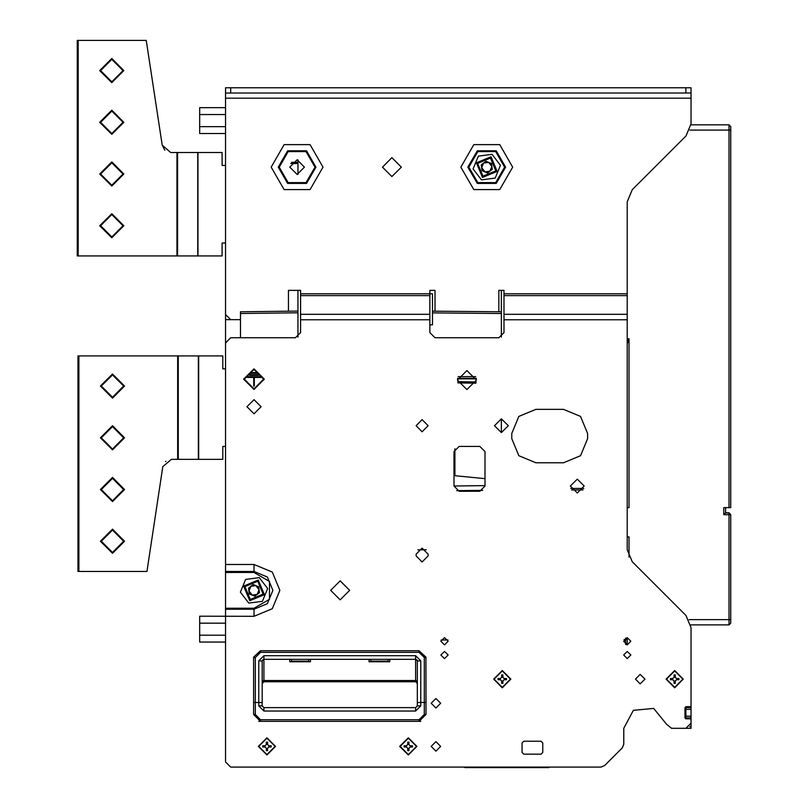 <?xml version="1.0" encoding="UTF-8"?>
<svg xmlns="http://www.w3.org/2000/svg" width="808" height="808" viewBox="0 0 808 808"><rect width="100%" height="100%" fill="white"/><g stroke="black" fill="none" stroke-linecap="round" stroke-linejoin="round"><path stroke-width="1.21" d="M465.206 767.085L465.206 767.6L463.55 767.085M222.109 248.834L222.109 242.976L225.563 242.976L222.109 242.976L222.109 255.904L176.932 255.904L176.932 152.459L222.109 152.459L222.109 165.398L225.563 165.398L222.109 165.398L222.109 159.529M691.052 716.221L685.881 716.221L685.881 717.948L691.052 717.948L691.052 627.685L686.002 615.494L632.31 561.802L627.26 549.612L627.26 319.746L503.99 319.746L503.99 295.667L627.26 295.667L627.26 293.829L503.99 293.829L503.99 295.667M691.052 728.291L685.881 728.291L691.052 728.291L691.052 726.564L689.739 726.564M691.052 627.685L691.052 705.879L690.194 706.737L685.881 706.737L685.881 709.323L691.052 709.323M178.235 459.338L177.619 459.338L177.619 355.904L178.235 355.904L178.235 459.338L222.806 459.338L222.806 446.41L225.563 446.41L222.806 446.41L222.806 452.278M178.235 355.904L222.806 355.904L222.806 368.832L225.563 368.832L222.806 368.832L222.806 362.964M627.26 637.603L627.26 642.956L627.26 637.603L630.886 641.229L627.26 644.845L623.645 641.229L627.26 637.603L627.26 639.502L625.543 639.502L625.543 644.41M689.87 130.048L728.978 130.048L728.978 124.876L730.705 126.603L730.705 507.616L728.978 507.616L728.978 130.048L730.705 130.048M725.534 512.787L728.978 512.787L725.534 512.979L723.806 514.696L723.806 507.616L725.534 507.616L725.534 512.979L728.978 512.989L728.978 514.696L723.806 514.696M730.705 619.675L730.705 623.13L728.978 624.847L728.978 619.675L730.705 619.675L730.705 623.13L730.705 514.696L728.978 514.696L728.978 619.675L689.083 619.675M627.26 536.926L628.988 536.926L628.988 557.126L628.988 536.926M628.988 507.616L627.26 507.616L628.988 507.616L628.988 338.805L627.26 343.683M549.612 767.085L548.824 767.6L465.206 767.6M500.394 679.76L500.394 678.548L498.051 678.548L498.051 679.76L500.394 679.76L501.667 681.033L501.667 683.376L502.869 683.376L502.869 681.033L504.152 679.76L506.495 679.76L506.495 678.548L504.152 678.548L504.152 679.76M502.869 674.933L501.667 674.933L501.667 677.276L502.869 677.276L502.869 674.933M265.054 746.996L265.054 745.794L262.711 745.794L262.711 746.996L265.054 746.996L266.337 748.279L266.337 750.622L267.539 750.622L267.539 748.279L268.822 746.996L271.165 746.996L271.165 745.794L268.822 745.794L268.822 746.996M267.539 742.168L266.337 742.168L266.337 744.511L267.539 744.511L267.539 742.168M672.791 679.76L672.791 678.548L670.448 678.548L670.448 679.76L672.791 679.76L674.074 681.033L674.074 683.376L675.276 683.376L675.276 681.033L676.559 679.76L678.902 679.76L678.902 678.548L676.559 678.548L676.559 679.76M675.276 674.933L674.074 674.933L674.074 677.276L675.276 677.276L675.276 674.933M406.434 746.996L406.434 745.794L404.091 745.794L404.091 746.996L406.434 746.996L407.707 748.279L407.707 750.622L408.909 750.622L408.909 748.279L410.191 746.996L412.534 746.996L412.534 745.794L410.191 745.794L410.191 746.996M408.909 742.168L407.707 742.168L407.707 744.511L408.909 744.511L408.909 742.168M417.362 683.467L415.635 681.74L417.362 683.467L417.362 705.879L417.362 690.365M417.362 705.879L417.362 702.546L420.806 702.435L420.806 705.879L417.362 705.879L415.635 707.606L263.923 707.606L415.635 707.606L417.362 705.879L415.635 707.606L415.635 711.05L263.923 711.05L263.923 707.606L262.196 705.879L263.923 707.606L262.196 705.879L262.196 690.365M627.26 293.829L627.26 201.838L632.31 189.648L686.002 135.966L691.052 123.775L691.052 92.981L225.563 92.981L225.563 87.809L225.563 105.909M370.811 661.106L370.811 659.328L388.052 659.328L388.052 661.106L370.811 661.106M308.747 661.106L308.747 659.328L291.506 659.328L291.506 661.106L308.747 661.106M420.806 721.393L260.469 721.393L253.581 714.504L253.581 702.485L262.196 702.546L262.196 705.879L258.752 705.879L258.752 660.823L263.923 655.652L263.923 659.328L289.779 659.328L289.779 661.772L310.474 661.772L310.474 659.328L369.084 659.328L369.084 661.772L389.779 661.772L389.779 659.328M262.63 682.326L263.923 681.74L262.196 683.467L262.196 681.104L263.923 680.558L263.923 681.74L262.317 682.821M225.563 761.045L225.563 608.232L254.005 608.232L269.478 599.304L269.478 581.437L254.005 572.498L254.005 571.498L225.563 571.498L225.563 342.946L230.734 337.774L295.385 337.774L300.556 332.603L300.556 295.667L429.856 295.667L429.856 290.385L435.037 290.385L435.037 311.221M225.563 571.498L225.563 608.232M685.881 92.981L685.881 87.809L691.052 87.809L691.052 92.981M225.563 92.981L225.563 87.809L230.734 87.809L230.734 92.981M627.26 295.667L627.26 319.746M429.856 295.667L429.856 332.603L435.037 337.774L498.819 337.774L503.99 332.603L503.99 319.746M429.856 293.829L300.556 293.829L300.556 295.667M225.563 642.087L199.697 642.087L199.697 616.231L254.005 616.272L254.005 609.242L267.357 603.717L272.882 590.365L267.357 577.023L254.005 571.498L254.005 564.459L272.326 572.054L279.911 590.365L272.326 608.687L254.005 616.272M225.563 133.502L199.697 133.502L199.697 107.636L225.563 107.636M78.154 40.4L78.154 255.904L77.295 255.904L77.295 40.4L146.258 40.4L162.166 145.137L170.69 152.459L176.932 152.459M78.851 571.408L77.982 571.408L77.982 355.904L78.851 355.904L78.851 571.408L146.945 571.408L162.863 466.671L171.377 459.338L177.619 459.338M547.955 767.085L547.955 767.6M263.923 655.652L415.635 655.652L420.806 660.823L420.806 702.435L424.261 702.435L424.261 657.49L419.089 652.319L260.469 652.319L260.469 650.713L419.089 650.713L425.957 657.086L425.978 714.504L424.261 714.504L424.261 702.435L425.978 702.485L425.957 657.086M260.469 652.319L255.298 657.49L253.581 657.611L253.581 714.504L255.298 714.504L260.469 719.675L419.089 719.675L424.261 714.504M419.089 652.319L419.089 650.713L425.978 657.611L424.261 657.49M425.978 714.504L419.089 721.393L260.469 721.393L260.469 719.675M419.089 721.393L419.089 719.675M415.635 655.652L415.635 659.328L263.923 659.328L263.923 680.558L415.635 680.558L415.635 659.328L417.302 660.611M416.888 682.275L415.635 681.74L415.635 680.558L417.362 681.104M254.005 608.232L254.005 609.242L225.563 609.242M666.509 724.12L653.632 708.394L633.401 710.363L623.816 728.291L633.401 710.363L653.632 708.394L666.509 724.12L671.579 728.291L685.881 728.291L691.052 723.12L691.052 719.675L690.194 718.807L685.881 718.807L685.022 717.948L685.881 718.807L685.881 717.948L691.052 717.948L691.052 726.564M248.743 603.111L240.34 592.183L245.602 579.437L259.277 577.619L267.68 588.557L262.418 601.303L248.743 603.111M481.487 179.861L473.084 168.933L478.346 156.186L492.022 154.368L500.425 165.307L495.163 178.053L481.487 179.861M505.626 167.115L496.193 150.773L477.316 150.773L467.882 167.115L477.316 183.456L496.193 183.456L505.626 167.115M504.616 167.115L495.688 151.641L477.821 151.641L468.892 167.115L477.821 182.588L495.688 182.588L504.616 167.115M512.656 167.115L499.708 189.557L473.801 189.557L460.843 167.115L473.801 144.683L499.708 144.683L512.656 167.115M315.979 167.115L306.545 150.773L287.678 150.773L278.235 167.115L287.678 183.456L306.545 183.456L315.979 167.115M314.979 167.115L306.04 151.641L288.173 151.641L279.245 167.115L288.173 182.588L306.04 182.588L314.979 167.115M323.018 167.115L310.06 189.557L284.153 189.557L271.205 167.115L284.153 144.683L310.06 144.683L323.018 167.115M683.295 679.154L674.67 687.78L666.055 679.154L674.67 670.539L683.295 679.154M416.928 746.39L408.313 755.015L399.687 746.39L408.313 737.775L416.928 746.39M275.558 746.39L266.943 755.015L258.318 746.39L266.943 737.775L275.558 746.39M510.888 679.154L502.273 687.78L493.648 679.154L502.273 670.539L510.888 679.154M494.082 679.154L502.273 687.345L510.464 679.154L502.273 670.963L494.082 679.154M258.752 746.39L266.943 754.581L275.124 746.39L266.943 738.209L258.752 746.39M666.489 679.154L674.67 687.345L682.861 679.154L674.67 670.963L666.489 679.154M400.122 746.39L408.313 754.581L416.504 746.39L408.313 738.209L400.122 746.39M640.188 674.417L644.935 679.154L640.188 683.901L635.452 679.154L640.188 674.417M422.099 419.685L428.139 425.725L422.099 431.755L416.07 425.725L422.099 419.685M501.404 418.827L508.303 425.725L501.404 432.623L494.516 425.725L501.404 418.827L501.404 432.623M577.265 479.164L584.164 486.062L577.265 492.961L570.367 486.062L577.265 479.164M444.511 637.603L448.137 641.229L444.511 644.845L440.895 641.229L444.511 637.603M627.26 651.4L630.886 655.015L627.26 658.641L623.645 655.015L627.26 651.4M444.511 651.4L448.137 655.015L444.511 658.641L440.895 655.015L444.511 651.4M304.434 167.115L297.112 159.792L289.779 167.115L297.112 174.447L304.434 167.115M246.945 406.737L254.005 399.667L261.075 406.737L254.005 413.807L246.945 406.737M440.633 746.39L435.896 741.653L431.149 746.39L435.896 751.137L440.633 746.39M440.633 703.293L435.896 698.556L431.149 703.293L435.896 708.03L440.633 703.293M382.447 167.115L391.93 157.631L401.414 167.115L391.93 176.599L382.447 167.115M476.407 380.033L466.923 370.549L457.449 380.033L466.923 389.517L476.407 380.033M349.692 590.365L340.208 580.891L330.724 590.365L340.208 599.849L349.692 590.365M264.357 379.154L254.005 368.812L243.662 379.154L254.005 389.496L264.357 379.154M263.661 379.154L254.005 388.81L244.349 379.154L254.005 369.498L263.661 379.154M587.608 438.653L580.538 455.722L563.469 462.792L535.886 462.792L518.827 455.722L511.757 438.653L511.757 433.482L518.827 416.413L535.886 409.343L563.469 409.343L580.538 416.413L587.608 433.482L587.608 438.653M416.07 555.884L422.099 561.924L428.139 555.884L428.139 554.167L422.099 548.127L416.07 554.167L416.07 555.884M249.733 600.728L243.652 586.093L258.287 580.013L264.368 594.648L249.733 600.728M482.477 177.477L476.397 162.842L491.032 156.762L497.112 171.397L482.477 177.477M111.777 81.78L122.978 70.569L111.777 59.368L100.566 70.569L111.777 81.78M111.777 133.502L122.978 122.291L111.777 111.09L100.566 122.291L111.777 133.502M111.777 185.224L122.978 174.013L111.777 162.802L100.566 174.013L111.777 185.224M111.777 236.936L122.978 225.735L111.777 214.524L100.566 225.735L111.777 236.936M111.777 213.666L123.846 225.735L111.777 237.804L99.707 225.735L111.777 213.666M111.777 161.943L123.846 174.013L111.777 186.082L99.707 174.013L111.777 161.943M111.777 110.221L123.846 122.291L111.777 134.36L99.707 122.291L111.777 110.221M111.777 58.499L123.846 70.569L111.777 82.638L99.707 70.569L111.777 58.499M112.463 552.44L123.675 541.229L112.463 530.028L101.263 541.229L112.463 552.44M112.463 500.718L123.675 489.517L112.463 478.306L101.263 489.517L112.463 500.718M112.463 448.995L123.675 437.795L112.463 426.584L101.263 437.795L112.463 448.995M112.463 397.273L123.675 386.072L112.463 374.861L101.263 386.072L112.463 397.273M112.463 374.003L124.533 386.072L112.463 398.142L100.394 386.072L112.463 374.003M112.463 425.725L124.533 437.795L112.463 449.864L100.394 437.795L112.463 425.725M112.463 477.447L124.533 489.517L112.463 501.576L100.394 489.517L112.463 477.447M112.463 529.169L124.533 541.229L112.463 553.298L100.394 541.229L112.463 529.169M257.762 581.285L244.925 586.618L250.258 599.455L263.095 594.122L257.762 581.285M490.506 158.035L477.669 163.368L483.002 176.194L495.839 170.872L490.506 158.035M297.97 159.843L297.97 163.519L290.708 163.559M297.97 337.087L297.97 312.797L240.521 313.484L240.521 311.757L297.97 311.07L297.97 312.797L297.97 290.385M297.97 174.397L297.97 163.519M240.521 313.484L240.521 337.774M240.521 319.695L225.563 319.695L225.563 163.883M225.563 319.695L225.563 373.326M197.98 255.904L197.98 152.459M685.881 716.221L685.881 709.323M523.816 754.157L522.099 752.43L523.816 754.157L541.057 754.157L542.784 752.43L541.057 754.157M522.099 742.946L523.816 741.219L522.099 742.946L522.099 752.43M541.057 741.219L542.784 742.946L541.057 741.219L523.816 741.219M691.052 707.606L685.881 707.606L691.052 707.606M198.667 459.338L198.667 355.904M429.856 324.917L432.452 324.866L432.452 311.706M501.404 290.385L501.404 313.514L432.452 312.928L432.452 293.829L429.856 293.779M485.032 478.619L454.864 475.72L454.864 448.723M476.255 378.316L457.601 378.316L476.255 378.316M501.404 337.087L501.404 313.514M728.978 512.787L730.705 514.696M730.705 126.603L728.978 124.876L730.705 126.603M728.978 624.847L730.705 623.13L728.978 624.847L690.82 624.847M691.022 124.876L728.978 124.876M627.26 642.956L625.988 644.612L627.26 642.956L626.25 644.521L627.26 644.673L627.26 642.956L626.25 644.521M723.806 507.616L728.978 507.616M627.26 340.552L627.765 341.249M627.26 339.673L628.988 338.805L627.26 338.805M502.869 681.033L501.667 681.033M504.152 678.548L502.869 677.276M501.667 677.276L500.394 678.548M267.539 748.279L266.337 748.279M268.822 745.794L267.539 744.511M266.337 744.511L265.054 745.794M675.276 681.033L674.074 681.033M676.559 678.548L675.276 677.276M674.074 677.276L672.791 678.548M408.909 748.279L407.707 748.279M410.191 745.794L408.909 744.511M407.707 744.511L406.434 745.794M549.682 767.085L600.98 767.085L604.636 765.57L622.301 747.905L623.816 744.249L623.816 728.291M463.479 767.085L462.62 767.085M458.308 767.085L452.278 767.085M231.593 767.085L230.734 767.085L225.563 761.914M685.881 706.737L685.022 707.606L685.881 706.737M260.469 721.393L258.752 721.393M253.581 702.485L253.601 657.086L260.469 650.713L253.601 657.086M420.806 660.823L417.362 661.055L417.362 702.546M258.752 660.823L262.196 661.055L262.196 702.546M263.923 659.328L262.257 660.611M417.191 660.298L416.857 659.833M263.923 707.606L262.196 705.879M262.701 659.833L262.378 660.298M254.348 377.427L260.903 377.427L260.903 376.74L247.117 376.74L247.117 377.427L253.662 377.427L253.662 386.052L254.348 386.052L254.348 377.427M249.531 375.356L258.489 375.356L258.489 374.67L249.531 374.67L249.531 375.356M250.733 373.296L257.287 373.296L257.287 372.599L250.733 372.599L250.733 373.296M542.784 752.43L542.784 742.946M604.636 765.57L622.301 747.905M691.052 98.152L225.563 98.152L225.563 314.524L230.734 319.695M503.99 293.829L503.99 290.385L498.819 290.385L498.819 311.767M300.556 293.829L300.556 290.385L288.486 290.385L288.486 311.191M685.881 87.809L230.734 87.809M600.98 767.085L230.734 767.085M453.995 486.062L459.166 491.234L479.861 491.234L485.032 486.062L485.032 451.581L479.861 446.41L459.166 446.41L453.995 451.581L453.995 486.062L485.032 485.659M685.022 707.606L685.022 717.948M685.881 728.291L671.579 728.291M252.056 595.102L257.126 594.425L259.085 589.699L255.964 585.638L250.884 586.305L248.935 591.042L252.55 595.304M249.319 593.971L254.783 596.233L259.469 592.628L258.701 586.77L253.227 584.507L248.541 588.113L249.319 593.971M248.935 591.042L249.026 591.749M250.884 586.305L250.328 586.739M255.964 585.638L255.469 585.436M259.085 589.699L258.994 588.992M257.126 594.425L257.691 594.001M484.8 171.852L489.87 171.175L491.83 166.448L488.709 162.388L483.628 163.054L481.679 167.791L485.295 172.053M482.063 170.72L487.527 172.983L492.224 169.377L491.446 163.509L485.982 161.257L481.285 164.862L482.063 170.72M481.679 167.791L481.77 168.488M483.628 163.054L483.073 163.489M488.709 162.388L488.214 162.186M491.83 166.448L491.739 165.741M489.87 171.175L490.436 170.741M165.549 461.61L165.953 461.267M164.862 150.197L162.166 145.137L164.862 150.197M77.295 255.904L77.295 40.4L77.295 255.904M78.154 255.904L176.932 255.904M77.982 355.904L77.982 571.408L77.982 355.904M177.619 355.904L78.851 355.904M291.557 162.337L297.97 162.297M482.81 490.315L456.752 490.638M426.2 549.733L417.847 549.884M475.882 383.154L457.894 382.921M458.096 376.589L475.761 376.589M476.326 378.821L457.52 378.821M457.591 381.699L476.215 381.942M441.107 640.017L447.905 639.956M625.543 638.047L625.543 639.502L624.079 639.502M583.74 488.446L570.791 488.446M571.599 489.991L582.932 489.991M255.298 657.49L255.298 714.504M420.806 705.879L415.635 711.05M263.923 711.05L258.752 705.879M225.563 564.459L254.005 564.459M254.005 572.498L225.563 572.498M627.26 314.261L503.99 314.261M429.856 319.746L300.556 319.746M429.856 314.261L300.556 314.261M225.563 623.13L199.697 623.13M199.697 635.189L225.563 635.189M225.563 114.534L199.697 114.534M199.697 126.603L225.563 126.603M197.728 255.904L197.728 152.459M177.538 152.459L177.538 255.904M198.415 459.338L198.415 355.904M432.452 311.201L501.404 311.787M415.635 681.74L263.923 681.74"/></g></svg>
